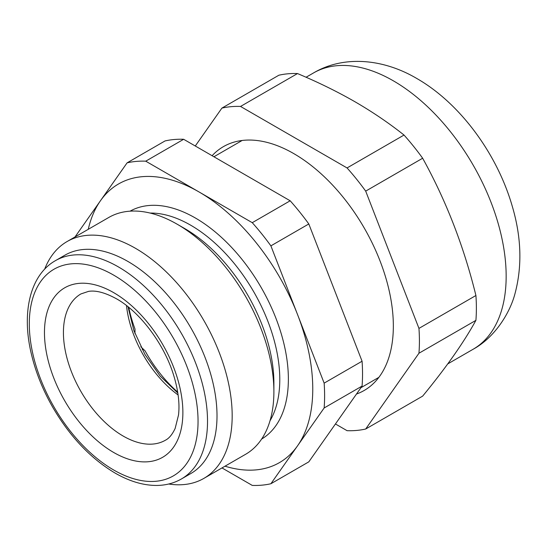 <?xml version="1.0" encoding="UTF-8"?>
<svg xmlns="http://www.w3.org/2000/svg" width="547" height="547" viewBox="0 0 547 547"><rect width="100%" height="100%" fill="white"/><g stroke="black" fill="none" stroke-linecap="round" stroke-linejoin="round"><path stroke-width="0.82" d="M181.426 478.96L190.903 473.49A126.029 72.765 -120 0 0 210.226 372.5A126.029 72.765 -120 0 0 127.889 261.439A126.029 72.765 -120 0 0 64.881 255.203L55.397 260.673A126.029 72.765 60 0 1 118.412 266.915A126.029 72.765 60 0 1 200.742 377.97A126.029 72.765 60 0 1 181.426 478.96C173.967 483.227 165.652 485.394 156.497 485.449C143.143 485.421 129.331 481.285 115.061 473.052C90.658 458.523 69.872 436.574 52.703 407.2C42.912 390.086 35.856 372.589 31.541 354.709C21.285 313.082 29.873 275.1 55.397 260.673M168.702 484.006A136.757 78.953 -120 0 0 203.853 478.399A136.757 78.953 -120 0 0 224.817 368.815A136.757 78.953 -120 0 0 135.478 248.304A136.757 78.953 -120 0 0 67.096 241.535A136.757 78.953 -120 0 0 44.663 269.172M203.853 478.399L245.569 454.318A136.757 78.953 -120 0 0 273.89 391.714A136.757 78.953 -120 0 0 177.194 224.222A136.757 78.953 -120 0 0 177.187 224.222A136.757 78.953 -120 0 0 108.812 217.446L67.096 241.535M273.89 391.714L273.89 382.955A126.029 72.765 -120 0 0 184.777 228.605A126.029 72.765 -120 0 0 184.777 228.598L177.194 224.222L184.777 228.605M224.995 466.194A160.886 92.887 -120 0 0 297.52 445.86A160.886 92.887 -120 0 0 297.52 314.491A160.886 92.887 -120 0 0 198.992 191.929A160.886 92.887 -120 0 0 100.47 200.728A160.886 92.887 -120 0 0 88.245 229.323M134.268 331.646L134.993 331.229M142.282 349.636L143.239 349.082M183.655 139.287L290.177 200.783L252.256 222.677L198.992 191.929L145.734 161.18L183.655 139.287A177.645 102.562 -120 0 0 165.023 140.948L127.102 162.842L74.994 236.974M308.809 223.962L362.073 361.232L324.145 383.132L270.888 245.856L308.809 223.962A177.645 102.562 -120 0 0 290.177 200.783M221.986 467.931L252.256 485.408A177.645 102.562 -120 0 0 270.888 483.746L324.145 407.973L362.073 386.079A177.645 102.562 -120 0 0 362.073 361.232M362.073 386.079L308.809 461.853L270.888 483.746M145.734 161.18A177.645 102.562 -120 0 0 127.102 162.842M270.888 245.856A177.645 102.562 -120 0 0 252.256 222.677M324.145 407.973A177.645 102.562 -120 0 0 324.145 383.132M356.466 394.045A140.777 81.277 -120 0 0 393.341 326.033A140.777 81.277 -120 0 0 293.801 153.618L293.801 153.611A140.777 81.277 -120 0 0 212.106 155.71M240.536 106.446L297.5 73.558C318.094 82.194 337.287 91.609 355.078 101.817C372.801 112.114 389.115 123.198 404.021 135.054L347.058 167.943L240.536 106.446A177.645 102.562 -120 0 0 221.904 108.108L195.279 145.994M335.441 423.966L347.058 430.674A177.645 102.562 -120 0 0 365.69 429.012L418.954 353.239A177.645 102.562 -120 0 0 418.954 328.391L365.69 191.122L422.653 158.233A177.645 102.562 -120 0 0 404.021 135.054M422.653 158.233C446.12 200.694 463.87 246.451 475.917 295.51L418.954 328.391M418.954 353.239L475.917 320.351A177.645 102.562 -120 0 0 475.917 295.51M475.917 320.351C463.87 342.313 446.12 367.57 422.653 396.124L365.69 429.012M365.69 191.122A177.645 102.562 -120 0 0 347.058 167.943M297.5 73.558A177.645 102.562 -120 0 0 278.867 75.219L221.904 108.108M177.679 392.11A97.202 56.122 60 0 1 145.064 350.825L140.798 346.757M134.993 333.588L134.993 329.007A97.202 56.122 60 0 1 128.743 307.346M130.07 211.169A131.567 75.965 60 0 1 195.341 217.98A131.567 75.965 60 0 1 281.151 333.451A131.567 75.965 60 0 1 261.63 439.05M270.02 420.746A126.029 72.765 -120 0 0 190.671 225.193A126.029 72.765 -120 0 0 150.11 213.056M113.673 469.982A119.328 68.895 -120 0 0 198.048 421.265A119.328 68.895 -120 0 0 113.673 275.127A119.328 68.895 -120 0 0 29.299 323.838A119.328 68.895 -120 0 0 113.673 469.982M113.673 292.638A97.872 56.505 60 0 1 182.876 412.513A97.872 56.505 60 0 1 113.673 452.465A97.872 56.505 60 0 1 44.464 332.597A97.872 56.505 60 0 1 113.673 292.638M123.15 436.048A84.464 48.765 -120 0 0 165.385 440.232C169.057 438.414 172.312 434.475 175.156 428.41L178.52 414.982C179.785 403.912 178.329 391.228 174.151 376.931C164.996 345.007 140.196 311.961 116.449 298.778C105.14 292.611 95.828 290.149 88.511 291.387L80.922 293.93A84.464 48.765 -120 0 0 67.972 361.615A84.464 48.765 -120 0 0 123.15 436.048M178.103 394.961A84.464 48.765 60 0 1 126.487 305.547M313.568 72.915C343.981 55.001 383.495 58.823 416.807 78.494C460.342 103.424 497.367 154.254 512.361 206.581C521.332 237.063 522.269 265.863 515.165 292.994C510.269 312.556 494.939 337.41 473.114 349.26A159.546 92.115 -120 0 0 497.572 221.412A159.546 92.115 -120 0 0 393.341 80.819A159.546 92.115 -120 0 0 313.568 72.915L306.067 77.25M378.88 377.348L360.917 387.72M242.13 140.483L213.925 156.763M177.83 393.054L160.114 376.015L144.962 354.49L133.899 330.607L127.998 306.744M473.114 349.26L447.74 363.912"/></g></svg>

